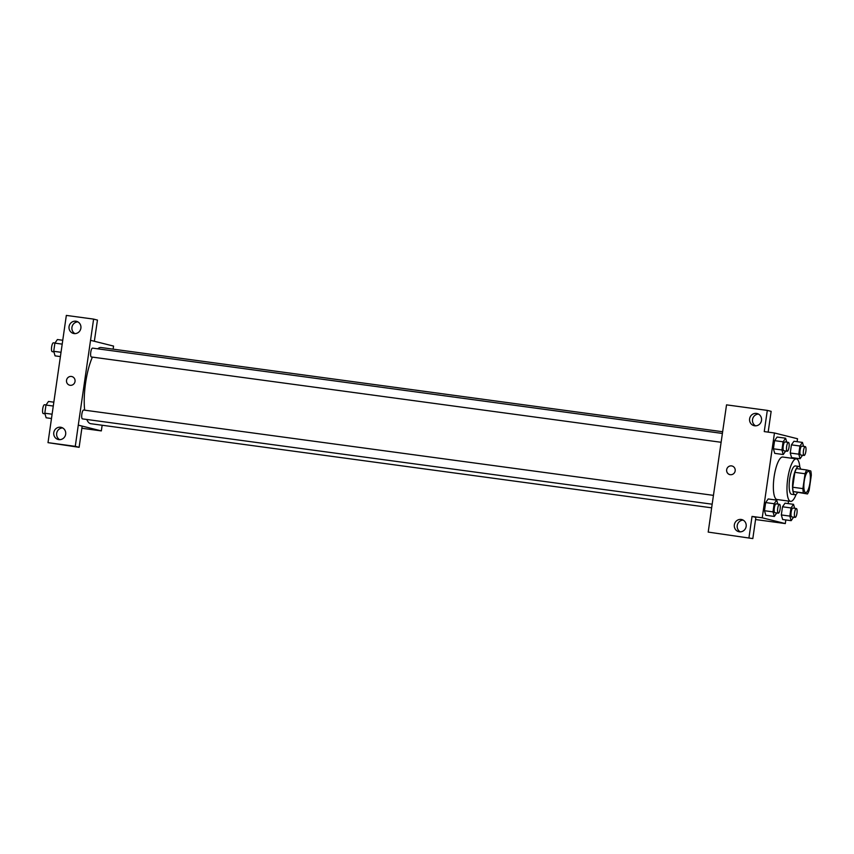 <?xml version="1.0" encoding="UTF-8"?>
<svg xmlns="http://www.w3.org/2000/svg" width="854" height="854" viewBox="0 0 854 854"><rect width="100%" height="100%" fill="white"/><g stroke="black" fill="none" stroke-linecap="round" stroke-linejoin="round"><path stroke-width="1.28" d="M805.578 492.566A10.718 2.957 -82.3 0 1 804.201 481.4A10.718 2.957 -82.3 0 1 808.546 471.344A10.718 2.957 -82.3 0 1 810.03 482.361A10.718 2.957 -82.3 0 1 805.664 492.587A10.718 2.957 -82.3 0 1 805.578 492.566M809.154 490.185L811.3 475.304A13.835 3.811 -82.3 0 0 810.788 470.981L806.742 469.967A13.835 3.811 -82.3 0 0 805.055 473.746L802.909 488.616A13.835 3.811 -82.3 0 0 803.422 492.939L807.468 493.954A13.835 3.811 -82.3 0 0 809.154 490.185M805.055 473.746L794.85 472.358L792.704 487.239L802.909 488.616M803.422 492.939L793.217 491.562L807.468 493.954M793.217 491.562A13.835 3.811 -82.3 0 1 792.704 487.239M794.85 472.358A13.835 3.811 -82.3 0 1 796.526 468.59L806.742 469.967M800.678 469.145A14.294 3.939 97.7 0 0 798.81 466.423A14.294 3.939 97.7 0 0 793.056 479.617A14.294 3.939 97.7 0 0 794.978 494.744A14.294 3.939 97.7 0 0 797.497 492.609M794.978 494.744L791.573 494.274A14.294 3.939 -82.3 0 1 791.455 494.252A14.294 3.939 -82.3 0 1 789.651 479.158A14.294 3.939 -82.3 0 1 795.416 465.953L798.81 466.423M796.152 494.317A21.435 5.914 -82.3 0 1 790.612 501.362A21.435 5.914 -82.3 0 1 790.441 501.319A21.435 5.914 -82.3 0 1 787.687 478.998A21.435 5.914 -82.3 0 1 796.376 458.876A21.435 5.914 -82.3 0 1 799.835 467.138M790.612 501.362L777.001 499.515A21.435 5.914 -82.3 0 1 776.83 499.483A21.435 5.914 -82.3 0 1 774.066 477.151A21.435 5.914 -82.3 0 1 782.755 457.029L796.376 458.876M797.102 441.689L797.529 438.753L774.461 432.978L762.238 517.802L785.306 523.577L785.829 519.937M788.178 503.614L788.541 501.074M794.658 458.641L794.754 458.011M777.845 504.084L776.681 500.113L768.184 498.96L765.664 502.568L764.49 510.724L765.824 515.293L774.332 516.446L776.766 512.955M786.769 442.169L785.605 438.198L777.097 437.045L774.589 440.643L773.414 448.809L774.749 453.367L783.257 454.52L785.691 451.029M803.603 446.386L802.45 442.415L793.942 441.262L791.423 444.859L790.249 453.026L791.583 457.584L800.091 458.737L802.525 455.246M794.679 508.311L793.526 504.33L785.018 503.177L782.51 506.785L781.325 514.941L782.659 519.51L791.167 520.662L793.601 517.172M768.162 432.124L771.151 411.35L767.308 410.39L764.255 431.59L774.461 432.978M711.201 510.884L726.53 404.86L767.308 410.39M758.491 414.094A6.256 6.01 -75.9 0 0 755.544 425.836M754.68 425.794A6.256 6.01 -75.9 0 0 757.092 413.539A6.256 6.01 -75.9 0 0 749.748 418.15A6.256 6.01 -75.9 0 0 754.68 425.794M755.566 519.542L785.306 523.577M752.822 538.586L708.201 532.095L752.822 538.586L755.875 517.375L752.032 516.414L762.238 517.802M743.204 520.118A6.256 6.01 -75.9 0 0 740.269 531.871M739.404 531.818A6.256 6.01 -75.9 0 0 741.816 519.574A6.256 6.01 -75.9 0 0 734.472 524.175A6.256 6.01 -75.9 0 0 739.404 531.818M708.201 532.095L711.254 510.884M752.032 516.414L748.979 537.625M732.006 465.985A4.462 4.291 -75.9 0 0 726.669 469.743A4.462 4.291 104.1 0 1 732.006 465.985A4.462 4.291 104.1 0 1 735.08 471.355A4.462 4.291 104.1 0 1 726.669 469.743A4.462 4.291 -75.9 0 0 729.839 474.643M711.638 507.82L90.759 423.701A38.441 10.6 -82.3 0 1 90.439 423.637A38.441 10.6 -82.3 0 1 86.788 419.474M84.674 410.176A38.441 10.6 -82.3 0 1 92.392 357.111M97.73 348.816A38.441 10.6 -82.3 0 1 101.082 347.525L722.601 431.729M721.086 442.276L91.367 356.972A4.462 1.228 -82.3 0 1 91.325 356.961A4.462 1.228 -82.3 0 1 90.759 352.307A4.462 1.228 -82.3 0 1 92.563 348.122L722.356 433.437M712.161 504.202L82.443 418.887A4.462 1.228 -82.3 0 1 82.411 418.876A4.462 1.228 -82.3 0 1 81.835 414.233A4.462 1.228 -82.3 0 1 83.639 410.037L713.432 495.363M78.28 425.132L93.609 319.108L66.334 315.414L48.005 442.65L75.28 446.343L78.28 425.132M48.005 442.65L79.123 447.315L82.176 426.103L101.338 430.907L102.16 425.249M113.123 349.147L113.561 346.083L90.503 340.308M70.145 385.293A4.462 4.291 104.1 0 1 66.623 379.838A4.462 4.291 104.1 0 1 71.864 376.55A4.462 4.291 104.1 0 1 70.145 385.293M74.127 333.583A6.256 6.01 104.1 0 1 69.185 325.94A6.256 6.01 104.1 0 1 76.54 321.339A6.256 6.01 104.1 0 1 74.127 333.583M58.851 439.618A6.256 6.01 104.1 0 1 53.909 431.975A6.256 6.01 104.1 0 1 61.253 427.363A6.256 6.01 104.1 0 1 58.851 439.618M71.864 376.55A4.462 4.291 -75.9 0 0 66.623 379.838A4.462 4.291 -75.9 0 0 69.697 385.207M77.927 321.883A6.256 6.01 -75.9 0 0 74.981 333.636M62.652 427.918A6.256 6.01 -75.9 0 0 59.705 439.671M79.123 447.315L75.28 446.343M82.176 426.103L78.333 425.143M94.346 341.269L97.452 320.079L93.609 319.108M94.399 341.28L90.556 340.319M81.867 428.27L101.338 430.907M53.834 402.181L48.486 401.465L45.977 405.063L44.803 413.219L46.137 417.787L51.486 418.513M45.977 405.063L53.279 406.045M44.803 413.219L52.105 414.211M44.974 413.816L43.308 413.582A4.462 1.228 -82.3 0 1 43.276 413.582A4.462 1.228 -82.3 0 1 42.7 408.927A4.462 1.228 -82.3 0 1 44.515 404.732L46.063 404.945M62.758 340.266L57.41 339.54L54.902 343.137L53.727 351.304L55.062 355.862L60.399 356.588M54.902 343.137L62.203 344.13M53.727 351.304L61.018 352.286M53.898 351.891L52.233 351.667A4.462 1.228 -82.3 0 1 52.201 351.656A4.462 1.228 -82.3 0 1 51.624 347.012A4.462 1.228 -82.3 0 1 53.428 342.817L54.987 343.03M793.526 504.33L791.017 507.938L789.833 516.094L791.167 520.662M795.149 517.385A4.462 1.228 -82.3 0 1 795.117 517.375L791.743 516.916A4.462 1.228 -82.3 0 1 791.711 516.916A4.462 1.228 -82.3 0 1 791.135 512.261A4.462 1.228 -82.3 0 1 792.95 508.066L796.344 508.536A4.462 1.228 -82.3 0 1 796.974 513.126A4.462 1.228 -82.3 0 1 795.149 517.385A4.462 1.228 -82.3 0 1 794.54 512.72A4.462 1.228 -82.3 0 1 796.344 508.536M785.018 503.177L782.51 506.785L791.017 507.938M782.51 506.785L781.325 514.941L789.833 516.094M781.325 514.941L782.659 519.51M802.45 442.415L799.931 446.012L798.757 454.179L800.091 458.737M804.073 455.46L800.668 455.001A4.462 1.228 -82.3 0 1 800.636 454.99A4.462 1.228 -82.3 0 1 800.059 450.346A4.462 1.228 -82.3 0 1 801.874 446.151L805.269 446.61A4.462 1.228 -82.3 0 1 805.888 451.2A4.462 1.228 -82.3 0 1 804.073 455.46A4.462 1.228 -82.3 0 1 804.03 455.449A4.462 1.228 -82.3 0 1 803.465 450.805A4.462 1.228 -82.3 0 1 805.269 446.61M793.942 441.262L791.423 444.859L799.931 446.012M791.423 444.859L790.249 453.026L798.757 454.179M790.249 453.026L791.583 457.584M776.681 500.113L774.172 503.721L772.998 511.877L774.332 516.446M778.314 513.169L774.909 512.699A4.462 1.228 -82.3 0 1 774.877 512.699A4.462 1.228 -82.3 0 1 774.3 508.045A4.462 1.228 -82.3 0 1 776.105 503.849L779.51 504.319A4.462 1.228 -82.3 0 1 780.129 508.909A4.462 1.228 -82.3 0 1 778.314 513.169A4.462 1.228 -82.3 0 1 778.272 513.158A4.462 1.228 -82.3 0 1 777.706 508.504A4.462 1.228 -82.3 0 1 779.51 504.319M768.184 498.96L765.664 502.568L774.172 503.721M765.664 502.568L764.49 510.724L772.998 511.877M764.49 510.724L765.824 515.293M785.605 438.198L783.097 441.796L781.922 449.962L783.257 454.52M787.239 451.243L783.833 450.784A4.462 1.228 -82.3 0 1 783.801 450.773A4.462 1.228 -82.3 0 1 783.225 446.119A4.462 1.228 -82.3 0 1 785.029 441.934L788.434 442.393A4.462 1.228 -82.3 0 1 789.053 446.984A4.462 1.228 -82.3 0 1 787.239 451.243A4.462 1.228 -82.3 0 1 787.196 451.232A4.462 1.228 -82.3 0 1 786.63 446.589A4.462 1.228 -82.3 0 1 788.434 442.393M777.097 437.045L774.589 440.643L783.097 441.796M774.589 440.643L773.414 448.809L781.922 449.962M773.414 448.809L774.749 453.367"/></g></svg>
